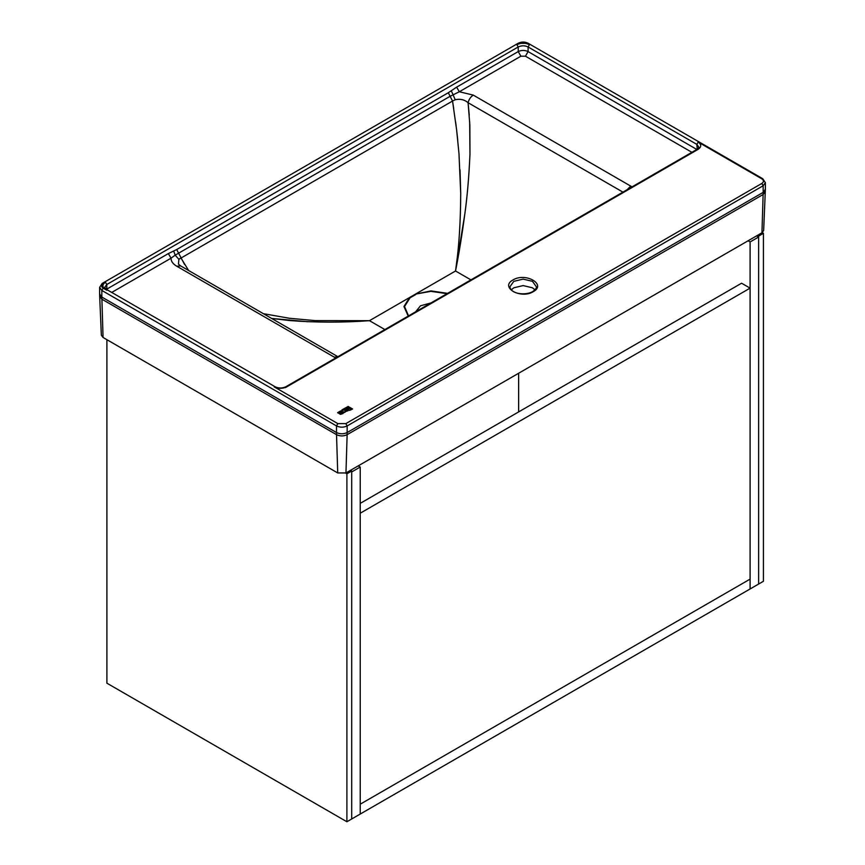 <?xml version="1.0" encoding="UTF-8"?>
<svg xmlns="http://www.w3.org/2000/svg" width="865" height="865" viewBox="0 0 865 865"><rect width="100%" height="100%" fill="white"/><g stroke="black" fill="none" stroke-linecap="round" stroke-linejoin="round"><path stroke-width="1.3" d="M351.698 471.955L360.229 467.035L360.229 814.052L351.698 818.982L351.698 471.955M360.229 467.035L358.229 465.867M106.903 339.696L106.903 683.188L346.897 821.75L346.897 473.804L345.686 473.101M350.487 470.333L351.698 471.036L346.897 473.804M346.897 821.75L351.698 818.982L351.698 471.036M518.632 411.913L518.632 373.258M758.627 236.102L763.427 233.323L763.427 581.269L750.096 588.968L750.096 241.951L758.627 237.021L758.627 584.037L758.627 236.102L757.416 235.399M758.627 237.021L756.615 235.864M750.096 241.951L748.084 240.784M763.427 233.323L762.206 232.62M750.096 288.132L360.229 513.215L360.229 804.201L750.096 579.118L750.096 588.968L360.229 814.052L360.229 804.201L750.096 579.118L750.096 288.132L741.565 283.212L360.229 503.365M346.227 411.448L344.746 410.594L345.6 409.718L348.184 410.324L346.227 411.448M534.981 289.829L532.472 287.807L523.141 285.58L513.81 287.807L511.302 289.829M430.954 302.955L420.498 305.788L415.6 311.822M348.184 410.324L347.741 410.962L348.184 410.324L346.714 409.469L344.746 410.605L345.189 409.967M340.94 411.859L338.539 413.243L337.599 412.702L340.615 410.951L340.94 411.859L340.615 410.951M343.016 413.502L340.475 414.367L339.242 413.654L342.281 412.908L341.253 413.859L343.016 413.502L341.253 413.859M341.47 411.243L341.967 409.869L348.173 406.453L349.028 406.939L341.47 411.243L341.967 409.869L348.173 406.453L349.028 406.95M342.41 412.194L345.243 412.064L343.513 412.832C344.227 411.697 343.859 411.481 342.41 412.194M348.952 407.891L349.828 407.393L352.574 408.972C349.903 410.464 348.66 410.756 348.844 409.826L347.016 409.004L349.622 408.734L348.952 407.891L349.828 407.393L352.574 408.983M99.626 287.364L102.232 283.417L518.221 43.25C521.519 41.65 524.817 41.65 528.104 43.25L762.768 178.731L765.374 182.677L763.157 185.748L763.157 192.376L765.374 189.294L763.654 230.479L761.946 232.782L345.957 472.95L337.718 472.95L103.054 337.469L101.346 335.177L99.68 296.241L99.626 293.981L101.843 297.063L101.843 290.445L99.626 287.364L99.626 293.981M469.673 121.749L469.976 154.197C468.895 177.53 467.165 197.577 464.775 214.347C461.964 235.421 458.882 254.299 455.531 270.994L456.32 264.95C459.131 245.119 460.591 221.245 460.71 193.338L458.98 153.613L456.623 129.912L452.536 101.043L455.228 99.734C460.288 98.664 464.581 99.67 468.095 102.73L469.846 125.047L469.976 154.197C468.949 176.936 467.219 196.982 464.775 214.347L455.531 270.994L415.438 294.132L430.986 290.9L447.583 293.354M632.045 186.862L473.263 95.107C470.636 96.826 468.917 99.367 468.095 102.73L469.252 115.207M289.397 318.266L263.349 313.66L289.397 318.266L315.152 320.612L369.474 320.677C342.572 322.656 315.866 322.602 289.364 320.526L271.632 318.439L307.68 321.715M173.692 251.088L175.173 255.175L171.032 258.192L168.361 253.575L176.687 249.553L448.319 92.728L456.644 87.138L459.315 91.755L449.887 96.426L175.173 255.175L178.86 259.295L178.471 264.128L178.86 259.295L180.893 257.867L188.624 270.518M453.714 108.514L452.536 101.043L455.228 99.734C460.212 98.632 464.505 99.626 468.095 102.73L622.93 192.117M456.136 125.966L455.617 121.922M457.736 140.022L456.623 129.912M455.552 270.799C458.839 249.261 460.558 223.44 460.71 193.338L460.029 169.843M315.152 320.612L369.474 320.677L415.438 294.132L430.867 291.354L447.032 293.668M176.687 249.553L184.559 264.463M630.758 186.029L627.201 189.662M451.314 90.803L455.228 99.734M448.319 92.728L452.536 101.043L178.86 259.295M111.726 292.435L171.032 258.192C171.032 261.327 172.968 264.02 176.828 266.258L180.601 265.879L178.471 264.128M176.828 266.258L334.312 357.18L337.88 356.694L180.601 265.879M341.318 413.07L340.226 413.275M342.281 412.919L339.253 413.654M337.599 412.702L340.615 410.962M345.243 412.064L341.891 412.086M350.12 408.907L351.287 409.242M350.011 408.507L347.016 409.015M347.233 410.378L345.708 410.107M345.708 410.54L346.324 410.907L345.708 410.54M346.324 410.907L347.07 410.907L346.324 410.897M509.939 286.737L513.81 281.341L523.141 279.114L532.472 281.341L536.343 286.737C536.851 287.699 535.64 289.332 532.71 291.602C525.779 295.7 510.545 294.154 509.939 286.737M513.01 279.957C499.386 287.18 520.762 299.528 533.273 291.656C546.896 284.434 525.52 272.097 513.01 279.957M408.539 315.898L404.528 306.556L410.021 297.841L415.773 294.522M337.837 423.612L345.838 423.612L761.827 183.445C763.99 181.899 763.99 180.363 761.827 178.828L698.174 142.076C701.558 144.487 701.558 146.899 698.174 149.321L286.726 386.86C282.541 388.818 278.357 388.818 274.183 386.86L337.837 423.612L336.507 425.926L336.507 432.543L101.843 297.063L103.054 337.469M470.928 279.882L455.531 270.994M334.312 357.18L335.75 357.926M105.444 282.206L103.173 283.515C101.01 285.05 101.01 286.596 103.173 288.132L105.444 289.451C102.059 287.029 102.059 284.617 105.444 282.206L106.784 284.509L106.784 289.126L168.361 253.575M529.434 44.656L527.163 43.347L519.162 43.347L516.892 44.656C521.076 42.699 525.26 42.699 529.434 44.656L528.104 46.969L528.104 51.586C524.817 50.04 521.519 50.04 518.221 51.586L518.221 46.969C521.519 45.423 524.817 45.423 528.104 46.969L696.833 144.379L698.888 147.234L697.233 149.223L285.785 386.774C282.228 388.396 278.671 388.396 275.124 386.774L106.806 289.591M765.32 191.554L763.125 194.506L761.946 232.782M103.173 288.132L101.843 290.445L336.507 425.926C340.053 427.58 343.61 427.58 347.168 425.926L347.135 434.673C343.6 436.328 340.064 436.328 336.539 434.673L336.507 432.543C340.053 434.208 343.61 434.208 347.168 432.543L763.157 192.376L763.125 194.506L347.135 434.673L345.957 472.95M99.68 296.241L101.875 299.193L336.539 434.673L337.718 472.95M345.838 423.612L347.168 425.926L763.157 185.748L761.827 183.445M516.892 44.656L518.221 46.969L106.784 284.509L104.73 287.364L106.384 289.353M456.644 87.138L518.221 51.586L520.892 56.203L525.444 56.203L691.892 152.305M697.212 149.234L696.833 144.379L698.174 142.076M525.444 56.203L528.104 51.586L696.812 149.461M384.871 329.565L369.474 320.677M473.263 95.107L459.315 91.755L520.892 56.203M408.215 316.082L403.955 306.502L409.567 297.528L410.021 297.841M275.513 387.628L274.183 386.86M286.726 386.86L285.396 387.628M105.444 289.451L106.784 290.218M698.174 149.321L696.833 150.088M101.843 284.282L103.173 283.515M519.162 43.347L517.832 44.115M527.163 43.347L528.493 44.115M761.827 178.828L763.157 179.596M765.374 182.677L765.374 189.294"/></g></svg>
